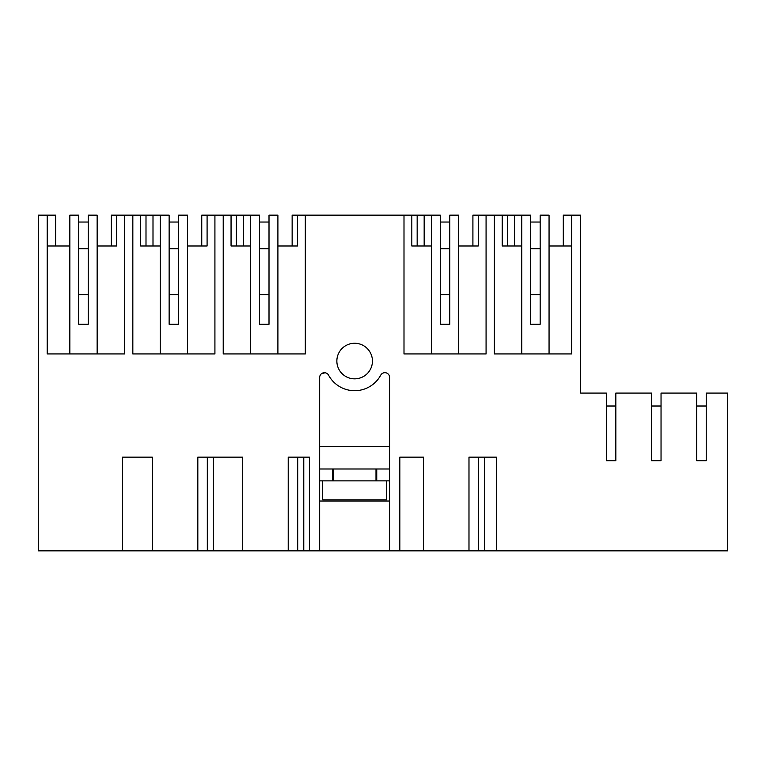 <?xml version="1.0" encoding="UTF-8"?>
<svg xmlns="http://www.w3.org/2000/svg" width="766" height="766" viewBox="0 0 766 766"><rect width="100%" height="100%" fill="white"/><g stroke="black" fill="none" stroke-linecap="round" stroke-linejoin="round"><path stroke-width="1.15" d="M97.138 353.94L97.138 215.16L88.234 215.16L88.234 324.286L78.745 324.286L78.745 215.16L69.85 215.16L69.85 353.94M55.621 246.001L55.621 215.16L47.195 215.16L47.195 353.94L124.532 353.94L124.532 215.16L132.834 215.16L132.834 353.94L214.92 353.94L214.92 215.16L223.222 215.16L223.222 353.94L305.308 353.94L305.308 215.16L403.998 215.16L403.998 353.94L486.075 353.94L486.075 215.16L494.376 215.16L494.376 353.94L571.723 353.94L571.723 215.16L580.618 215.16L580.618 393.082L606.356 393.082L606.356 460.692L615.845 460.692L615.845 406.009L606.356 406.009L606.356 460.692M97.138 246.001L116.71 246.001L111.367 246.001L111.367 215.16L124.532 215.16M47.195 246.001L69.85 246.001M47.195 215.16L38.3 215.16L38.3 550.84L122.56 550.84L122.56 457.139L152.29 457.139L152.29 550.84L242.678 550.84L242.678 457.139L197.829 457.139L197.829 550.84M242.678 550.84L309.454 550.84L309.454 457.139L288.217 457.139L288.217 550.84M309.454 550.84L319.661 550.84L319.661 377.437A4.749 4.749 180 0 1 328.576 375.177A29.654 29.654 180 0 0 380.721 375.177A4.749 4.749 180 0 1 389.645 377.437L389.645 550.84L399.842 550.84L399.842 457.139L423.445 457.139L423.445 550.84L727.7 550.84L727.7 393.082L706.233 393.082L706.233 460.692L706.233 406.009L696.744 406.009L696.744 460.692L706.233 460.692M496.349 550.84L496.349 457.139L468.983 457.139L468.983 550.84M615.845 460.692L615.845 393.082L651.55 393.082L651.55 460.692L661.039 460.692L661.039 393.082L696.744 393.082L696.744 460.692M372.439 361.054A17.79 17.79 180 0 0 354.648 343.264A17.79 17.79 180 0 0 336.858 361.054A17.79 17.79 180 0 0 354.648 378.844A17.79 17.79 180 0 0 372.439 361.054M122.56 550.84L152.29 550.84M140.666 215.16L146 215.16L146 246.001L140.666 246.001L140.666 215.16L132.834 215.16M178.622 246.001L178.622 294.632L169.133 294.632L169.133 324.286L169.133 215.16L146 215.16M116.71 246.001L116.71 215.16M88.234 246.001L88.234 294.632L78.745 294.632L78.745 246.001M399.842 550.84L423.445 550.84M389.645 550.84L319.661 550.84M213.388 550.84L213.388 457.139M207.318 550.84L207.318 457.139M231.054 215.16L236.388 215.16L236.388 246.001L231.054 246.001L231.054 215.16L223.222 215.16M269.01 246.001L269.01 294.632L259.521 294.632L259.521 324.286L259.521 215.16L236.388 215.16M187.517 246.001L207.088 246.001L201.755 246.001L201.755 215.16L214.92 215.16M152.999 215.16L152.999 246.001M160.238 246.001L140.666 246.001M169.133 294.632L169.133 246.001M207.088 246.001L207.088 215.16M187.517 353.94L187.517 215.16L178.622 215.16L178.622 324.286L169.133 324.286M160.238 353.94L160.238 215.16M303.776 550.84L303.776 457.139M297.706 550.84L297.706 457.139M277.905 246.001L297.476 246.001L292.143 246.001L292.143 215.16L305.308 215.16M411.821 215.16L417.164 215.16L417.164 246.001L411.821 246.001L411.821 215.16L403.998 215.16M449.786 246.001L449.786 294.632L440.287 294.632L440.287 324.286L440.287 215.16L417.164 215.16M243.387 215.16L243.387 246.001L243.387 215.16M250.626 246.001L231.054 246.001M259.521 294.632L259.521 246.001M297.476 246.001L297.476 215.16M277.905 353.94L277.905 215.16L269.01 215.16L269.01 324.286L259.521 324.286M250.626 353.94L250.626 215.16M486.075 215.16L472.909 215.16L472.909 246.001L478.252 246.001L458.681 246.001M563.297 246.001L563.297 215.16L571.723 215.16M484.552 550.84L484.552 457.139M540.164 246.001L540.164 294.632L530.675 294.632L530.675 246.001M571.723 246.001L549.059 246.001M549.059 353.94L549.059 215.16L540.164 215.16L540.164 324.286L530.675 324.286L530.675 215.16L507.552 215.16L507.552 246.001L502.209 246.001L502.209 215.16L494.376 215.16M502.209 215.16L507.552 215.16M514.541 215.16L514.541 246.001M521.78 246.001L502.209 246.001M521.78 353.94L521.78 215.16M478.472 550.84L478.472 457.139M424.163 215.16L424.163 246.001M431.392 246.001L411.821 246.001M440.287 294.632L440.287 246.001M478.252 246.001L478.252 215.16M458.681 353.94L458.681 215.16L449.786 215.16L449.786 324.286L440.287 324.286M431.392 353.94L431.392 215.16M319.661 480.856L332.549 480.856L332.549 468.993L319.661 468.993M332.549 468.993L389.645 468.993M376.001 468.993L376.001 480.856L376.748 480.856L376.748 468.993M325.148 372.755L321.519 373.674M319.661 446.463L389.645 446.463M333.306 468.993L333.306 480.856L332.549 480.856L389.645 480.856M319.661 501.021L389.645 501.021M588.499 393.082L580.618 393.082M322.62 480.856L322.62 499.834L386.677 499.834L386.677 480.856M78.745 294.632L78.745 324.286M78.745 222.035L88.234 222.035M78.745 248.73L88.234 248.73M440.287 222.035L449.786 222.035M440.287 248.73L449.786 248.73M169.133 222.035L178.622 222.035M169.133 248.73L178.622 248.73M259.521 222.035L269.01 222.035M259.521 248.73L269.01 248.73M530.675 294.632L530.675 324.286M530.675 222.035L540.164 222.035M530.675 248.73L540.164 248.73M661.039 460.692L661.039 406.009L651.55 406.009L651.55 460.692"/></g></svg>
